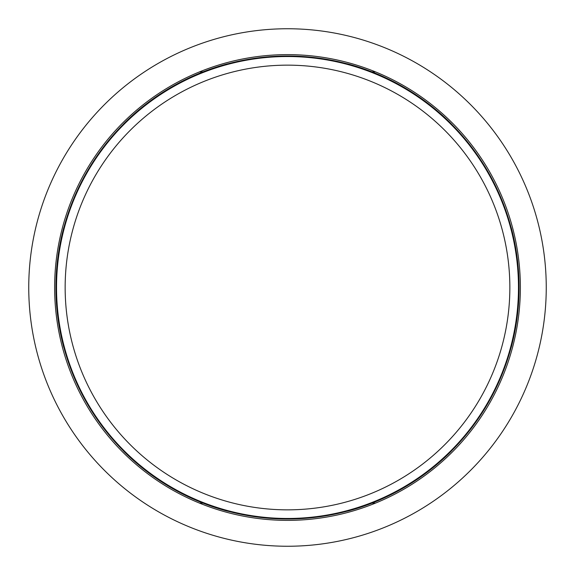<?xml version="1.0" encoding="UTF-8"?>
<svg xmlns="http://www.w3.org/2000/svg" width="575" height="575" viewBox="0 0 575 575"><rect width="100%" height="100%" fill="white"/><g stroke="black" fill="none" stroke-linecap="round" stroke-linejoin="round"><path stroke-width="0.86" d="M199.539 71.875L203.025 71.875M371.975 71.875L375.461 71.875M546.25 287.5A258.75 258.75 0 0 0 144.469 71.875A258.75 258.75 0 0 0 287.5 546.25A258.75 258.75 0 0 0 546.25 287.5M375.461 503.125L371.975 503.125M203.025 503.125L199.539 503.125M54.625 287.5A232.875 232.875 0 0 0 403.938 489.174A232.875 232.875 0 0 0 403.938 85.826A232.875 232.875 0 0 0 54.625 287.5M511.189 347.437A231.581 231.581 0 0 0 511.189 227.563L511.118 227.585A231.509 231.509 0 0 0 451.202 123.798L451.253 123.747A231.581 231.581 0 0 0 347.437 63.811L347.415 63.882A231.509 231.509 0 0 0 227.585 63.882L227.563 63.811A231.581 231.581 0 0 0 123.747 123.747L123.798 123.798A231.509 231.509 0 0 0 63.882 227.585L63.811 227.563A231.581 231.581 0 0 0 63.811 347.437L63.882 347.415A231.509 231.509 0 0 0 123.798 451.202L123.747 451.253A231.581 231.581 0 0 0 227.563 511.189L227.585 511.118A231.509 231.509 0 0 0 347.415 511.118L347.437 511.189A231.581 231.581 0 0 0 451.253 451.253L451.202 451.202A231.509 231.509 0 0 0 511.118 347.415L511.189 347.437M518.477 287.5A230.978 230.978 0 0 0 172.011 87.472A230.978 230.978 0 0 0 172.011 487.528A230.978 230.978 0 0 0 518.477 287.5M509.853 287.5A222.353 222.353 0 0 0 176.324 94.94A222.353 222.353 0 0 0 176.324 480.06A222.353 222.353 0 0 0 509.853 287.5"/></g></svg>
